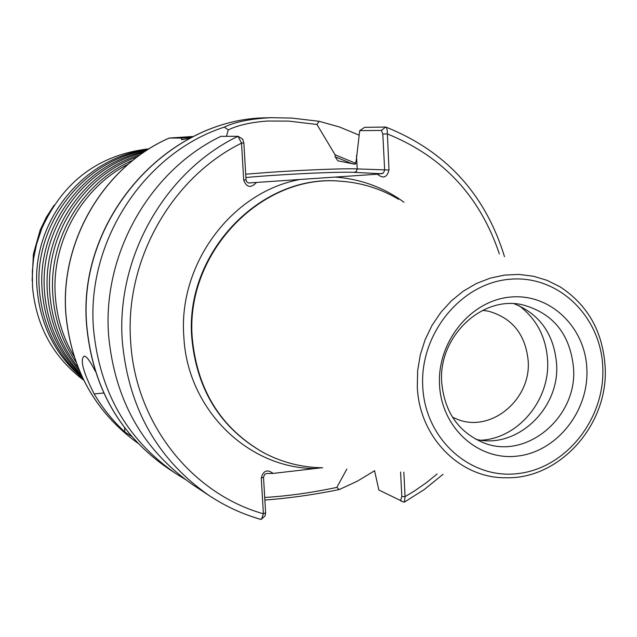 <?xml version="1.0" encoding="UTF-8"?>
<svg xmlns="http://www.w3.org/2000/svg" width="637" height="637" viewBox="0 0 637 637"><rect width="100%" height="100%" fill="white"/><g stroke="black" fill="none" stroke-linecap="round" stroke-linejoin="round"><path stroke-width="0.96" d="M242.657 139.2L243.852 142.927L246.057 180.175L246.957 182.015L248.709 182.978L377.415 174.196L383.331 173.121L384.66 170.175L382.813 134.065L381.444 130.434L359.706 130.649L356.21 160.795L355.159 164.258L337.913 160.827L335.181 156.837L335.062 154.751L316.963 124.478L288.704 121.102L267.198 121.038C250.413 122.36 237.426 125.33 228.237 129.94L226.477 136.318M321.781 467.757L273.114 473.418L266.545 473.506L264.857 474.215L263.519 477.201L265.613 512.761L265.159 515.699L261.696 519.02M75.954 362.055C62.442 342.133 54.742 319.901 52.863 295.345C48.269 239.09 82.42 181.951 133.014 160.206M82.961 378.673C55.69 355.565 40.394 325.634 37.081 288.887C31.014 222.154 83.479 157.005 147.673 149.719M79.306 370.607C60.475 348.614 49.861 322.784 47.457 293.131C42.281 232.362 83.574 171.401 140.347 154.68M81.544 375.679C58.19 352.787 45.076 324.552 42.193 290.982C36.54 226.86 83.821 163.406 144.902 151.534M146.606 150.412C83.694 159.728 33.474 224.192 39.367 289.819C42.488 325.212 56.836 354.451 82.412 377.518M143.118 152.737C83.797 166.767 39.096 229.216 44.542 291.937C47.218 323.859 59.249 351.122 80.66 373.712M137.473 156.774C83.192 175.748 44.94 235.196 49.869 294.119C52.051 321.661 61.407 346.066 77.961 367.318M128.356 164.051C81.472 187.995 51.071 242.745 55.347 296.356C56.964 318.014 63.182 338.008 74.003 356.346M452.485 417.203L457.844 419.496C491.334 432.786 531.147 399.303 528.2 361.036C525.613 334.576 512.363 317.959 488.452 311.19L482.695 310.33M439.538 384.764C441.377 427.929 478.475 461.108 517.634 456.06C556.834 451.649 588.843 411.191 586.884 369.261C585.499 327.283 550.185 293.203 510.548 297.065C470.886 300.298 437.101 341.655 439.538 384.764M441.704 382.28C444.427 411.868 458.322 432.021 483.403 442.723C526.019 460.376 577.241 417.514 573.579 368.457C570.298 334.329 553.235 313.101 522.396 304.773C481.883 295.289 438.176 336.75 441.704 382.28M475.847 439.283C516.511 449.618 559.804 408.819 556.611 364.133C554.118 334.385 539.961 314.264 514.155 303.753M481.174 440.215C518.335 438.352 550.089 399.94 547.613 360.518C546.14 337.268 536.665 319.018 519.179 305.752M83.726 380.217C53.293 357.293 36.221 326.224 32.519 287.024L32.336 271.617L33.626 258.455L36.596 244.098L41.859 228.365C63.509 181.043 99.268 154.52 149.138 148.795M263.798 452.811L263.527 452.668C220.752 428.39 196.849 390.194 191.809 338.08C184.276 253.016 261.162 173.431 340.262 181.195L340.564 181.219M322.696 467.765C302.057 467.518 282.517 462.581 264.068 452.955C221.254 428.653 197.327 390.425 192.286 338.263C184.754 253.12 261.703 173.463 340.867 181.234C361.633 182.692 380.862 188.719 398.579 199.309M184.834 479.128L175.884 473.594C126.93 439.721 99.468 391.444 93.488 328.756C86.266 241.288 144.416 152.888 224.375 127.081C235.228 121.858 250.731 118.729 270.908 117.678L291.897 118.092L319.105 121.293L339.561 127.018L359.117 135.148M403.834 472.192L405.076 496.637L404.376 502.115L403.762 502.099L378.848 489.996L374.532 470.592M256.17 182.708C250.763 188.345 246.607 187.485 243.708 180.128L241.527 143.15L237.951 136.294C164.824 171.56 115.83 257.706 122.336 341.695C128.618 408.572 157.705 459.954 209.589 495.849C225.522 506.327 242.522 514.147 260.597 519.306L261.512 519.203L263.384 513.78L261.281 478.14C263.264 470.568 267.206 468.991 273.114 473.418M260.78 519.394C242.633 514.21 225.57 506.359 209.589 495.849L193.568 485.275C143.078 450.335 114.756 400.426 108.616 335.54C102.246 254.059 149.791 170.549 220.896 136.334L237.951 136.294M190.423 138.014L182.198 139.694L181.362 139.495L182.19 138.062L169.195 138.046L193.489 136.461M182.19 138.062L191.801 137.305M189.221 138.07L190.312 138.07M131.58 436.337L124.868 432.013C112.884 420.93 102.653 408.237 94.165 393.945C83.017 371.857 79.729 359.244 84.315 356.115C86.648 356.33 90.327 361.41 95.343 371.371M359.706 130.649L364.627 127.344L385.6 127.042L386.532 127.671L387.256 130.529L388.992 170.007C387.025 177.548 383.163 178.941 377.415 174.196M346.839 469.087L336.838 487.401L339.226 489.582C313.285 494.814 288.497 498.301 264.865 500.037M374.58 470.783L357.381 481.15L339.226 489.582M319.105 121.293L316.963 124.478M335.062 154.751L355.948 163.446M228.237 129.94L224.375 127.081M403.762 502.099L400.498 500.714M264.705 497.457C287.112 496.143 311.159 492.791 336.838 487.401M400.458 500.698L401.836 496.597L400.577 472.009M499.352 253.9C480.003 196.188 442.604 156.176 387.145 133.858L382.813 134.065M243.852 142.927L241.527 143.15C171.281 177.739 124.462 260.804 130.673 341.758C135.275 422.952 191.538 493.659 263.384 513.78L265.613 512.761M401.836 496.597L405.076 496.637L414.663 490.848L426.185 482.838L437.133 474.008M124.868 432.013L124.581 427.714M315.116 468.521C248.088 468.513 187.294 409.448 183.846 336.79C178.002 264.411 231.39 192.509 298.96 179.698M335.683 177.126C360.908 179.085 383.673 187.453 403.977 202.232M54.161 205.114L46.405 217.074L40.211 229.933L33.387 254.067L32.129 280.67M356.513 155.452L357.222 168.924L388.992 170.007M245.691 174.188L270.144 172.293C304.406 169.912 345.095 168.311 357.222 168.924L356.457 171.265L354.363 172.364C339.672 171.48 278.735 174.403 245.89 177.524M602.793 367.589C601.161 316.454 558.243 274.69 509.751 279.261C461.228 283.035 419.703 333.692 422.745 386.524C425.062 439.434 470.632 479.844 518.407 473.53C566.245 467.98 605.118 418.66 602.793 367.589M605.15 366.992C608.661 424.306 560.042 479.414 505.818 477.75C459.954 478.355 419.05 437.157 417.299 386.492L417.649 370.654L420.269 354.944L425.102 339.744L432.013 325.435L440.844 312.353L451.362 300.839L463.306 291.149L476.38 283.521L490.267 278.122L504.615 275.08L519.083 274.443L533.328 276.211L547.016 280.32L559.827 286.666C587.76 304.86 602.865 331.614 605.15 366.928M267.126 117.797C167.173 118.108 77.029 219.661 86.775 325.746C92.676 387.455 119.756 435.007 168.025 468.402C119.652 434.912 92.524 387.32 86.64 325.626C76.91 219.654 166.918 118.164 267.126 117.797L270.908 117.678M169.235 138.046C104.126 166.528 59.982 240.993 65.914 314.049C71.129 369.102 95.072 412.123 137.743 443.105C95.017 412.075 71.049 369.03 65.842 313.985C59.91 240.945 104.022 166.528 169.195 138.046M335.181 156.837L352.556 163.916M381.69 173.75L354.363 172.364M248.581 182.954L249.505 183.026M385.6 127.042L381.444 130.434M246.025 179.825L243.708 180.128M261.281 478.14L263.519 477.201M94.165 393.945L103.72 392.981M33.387 254.067L33.976 256.273M40.211 229.933L41.859 228.365M340.867 181.234L340.262 181.195M175.884 473.594L168.025 468.402M404.495 502.052L424.521 489.343L443.002 474.326M504.512 256.695C485.243 194.134 445.693 150.929 385.863 127.081M264.068 452.955L263.527 452.668M238.421 136.469L242.808 139.248"/></g></svg>
